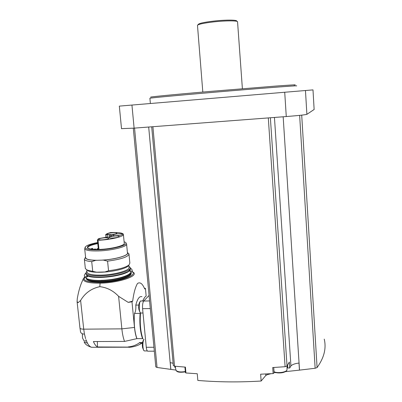 <?xml version="1.0" encoding="UTF-8"?>
<svg xmlns="http://www.w3.org/2000/svg" width="402" height="402" viewBox="0 0 402 402"><rect width="100%" height="100%" fill="white"/><g stroke="black" fill="none" stroke-linecap="round" stroke-linejoin="round"><path stroke-width="0.6" d="M87.666 247.984C87.661 246.466 91.023 245.004 97.756 243.587M109.64 235.059L111.897 235.587C111.736 236.281 109.776 236.858 106.022 237.311L98.927 238.537L97.776 239.341L97.4 240.18L98.048 240.27C110.394 239.909 124.826 236.371 123.369 234.21C122.384 232.843 118.143 232.291 110.645 232.547L107.309 233.542L105.666 234.607L109.64 235.059L109.806 236.683M123.404 234.557L124.243 243.12C125.715 245.436 111.324 249.129 98.998 249.441L98.369 249.361C92.988 249.451 89.485 249.039 87.857 248.119C86.118 246.451 89.395 244.733 97.691 242.964M124.112 241.758L125.293 242.275C129.982 244.622 113.565 249.416 98.585 249.823C89.108 249.999 84.661 249.069 85.244 247.039C86.485 245.401 90.621 243.903 97.646 242.542M126.56 243.823C128.203 246.411 112.289 250.552 98.485 250.928C90.259 251.119 85.661 250.421 84.691 248.823L85.154 247.235M126.6 244.24L127.444 252.843C128.906 255.421 115.253 259.431 101.892 260.134L97.118 260.285C90.259 260.225 86.44 259.441 85.661 257.928L85.616 257.491M101.892 260.134L103.284 260.089L107.575 261.154L108.555 270.752L104.897 271.968L96.58 272.199L87.45 270.184L85.37 268.652L85.314 268.154M127.399 252.411C130.268 254.868 117.289 259.139 103.284 260.089M127.6 252.687L128.952 253.848C128.64 256.772 121.515 259.205 107.575 261.154M129.002 254.325L129.856 263.114L128.977 264.998C125.615 267.491 118.806 269.41 108.555 270.752M85.515 257.149L84.37 259.285C84.867 260.471 87.319 261.255 91.716 261.647L95.731 260.33C88.149 260.084 84.762 258.988 85.571 257.054M95.731 260.33L97.118 260.285M91.716 261.647L92.721 271.194M128.68 265.35L127.952 266.199C124.947 269.018 111.64 272.018 100.616 272.254C95.189 272.38 91.204 271.998 88.671 271.119L86.832 269.933M128.786 265.23L128.977 267.199C130.665 270.25 114.781 274.873 100.942 275.119C92.696 275.224 88.073 274.34 87.073 272.455L87.023 271.973M128.881 266.24L130.183 267.481C131.977 270.707 115.203 275.601 100.575 275.857C91.867 275.968 86.988 275.028 85.933 273.033L86.917 271.003M129.228 270.863L129.097 271.038C128.283 271.998 125.841 273.104 121.776 274.37C115.434 276.129 108.455 277.149 100.852 277.43C94.515 277.486 90.349 277.068 88.345 276.194L87.495 275.606M88.154 276.089L87.294 276.747L87.772 275.837M83.335 278.757L81.445 283.088C79.671 287.505 78.274 292.741 77.264 298.802L77.089 301.706L78.204 302.631L80.611 300.44C85.018 293.038 91.42 288.445 99.812 286.666C107.002 287.48 113.263 290.701 118.6 296.319L121.866 328.861C122.389 333.901 123.278 338.092 124.54 341.424L136.946 338.625L142.534 338.6C140.218 331.982 139.404 323.575 140.092 313.379L140.464 313.55C139.816 323.741 140.63 332.183 142.911 338.871M78.204 302.631L77.214 302.133M118.6 296.319L128.208 302.369L131.982 301.786L134.489 327.434C134.951 332.032 135.75 335.791 136.881 338.71M131.982 301.786L132.69 301.083C133.7 293.108 135.298 287.244 137.479 283.485C139.921 281.892 142.177 283.385 144.253 287.963L144.815 289.023L145.439 288.4L146.167 296.068M141.971 296.691C139.529 295.917 137.469 298.726 135.791 305.108C136.057 309.048 135.62 311.831 134.484 313.454C133.765 323.63 134.59 332.022 136.946 338.625M145.439 288.4L144.393 288.219M79.953 327.931L80.541 331.936C81.018 333.328 82.325 334.057 84.465 334.122L85.606 338.665M85.938 339.655L87.465 343.167L84.144 341.981C85.159 344.303 87.611 346.067 91.495 347.278L93.872 347.273M134.484 313.454L140.092 313.379M135.791 305.108L138.796 305.058M146.152 296.078C144.941 296.701 143.846 298.334 142.861 300.982M97.359 341.524L97.465 346.971L131.067 347.117M97.465 346.971C95.952 346.117 94.601 344.308 93.4 341.539L124.54 341.424M141.896 343.042L140.213 343.047L139.429 342.569L141.715 343.308L142.283 343.042M139.449 342.79C136.122 345.167 132.374 346.544 128.203 346.916M139.429 342.569L142.559 342.559M148.077 351.187L147.65 351.187C146.981 350.805 146.524 349.499 146.283 347.278L142.584 308.671C142.353 305.017 142.735 302.47 143.73 301.038L148.84 295.686M121.504 128.645L134.112 128.137L286.269 116.55C298.194 115.595 305.068 114.856 306.887 114.334L314.138 109.48M121.515 128.71L119.329 106.113L312.992 89.887L314.138 109.52M173.322 365.544L174.538 366.192L185.412 367.116L185.93 372.976L197.256 373.744L197.829 380.433C218.231 382.156 239.331 382.357 261.139 381.026L260.642 374.197L273.139 373.579L274.124 372.88L273.747 367.483M324.243 339.132C326.469 348.358 324.082 357.835 317.083 367.559L315.148 368.267L299.445 370.131L298.987 363.051C295.128 363.503 292.44 364.453 290.922 365.9L289.721 368.006L289.324 362.056L287.033 365.981L285.098 366.704L272.717 367.549L273.139 373.579M287.601 365.006L287.802 367.991L287.038 367.508M287.802 367.991L289.721 368.006M185.417 372.538L185.93 372.976M174.775 366.212L174.88 367.423L175.478 367.624M173.116 363.277L170.232 362.604L170.85 369.393L157.041 367.463L155.795 366.875L133.308 128.198L155.795 366.875M290.922 365.9L274.45 117.449M299.52 370.121L283.164 116.786M170.785 369.383L148.69 127.027M299.445 370.131L285.41 371.654M275.762 372.604L275.043 372.674L275.023 372.398M265.712 373.976L265.817 375.443L269.059 373.805M265.817 375.443L261.139 381.026M175.91 370.066L170.85 369.393M296.359 85.917C301.244 85.169 256.024 88.631 208.653 92.716C175.071 95.606 150.906 97.892 149.896 98.219L149.901 98.284M294.073 85.129C298.138 84.566 291.897 84.897 275.355 86.113L208.784 91.54C171.925 94.721 147.514 97.128 150.941 97.148M242.386 88.711L237.567 21.954C238.617 20.567 226.175 20.487 213.774 21.884C203.975 23.035 198.543 24.18 197.477 25.321L197.498 25.562M236.607 21.246C238.095 19.834 226.014 19.703 213.864 21.075C204.181 22.221 198.97 23.351 198.231 24.467L197.774 25.019M143.926 339.293C142.514 342.574 142.398 346.182 143.574 350.132L142.564 347.509L142.348 345.484C142.243 343.047 142.745 341.022 143.851 339.399M140.645 301.068L140.348 301.264C138.881 302.404 138.62 309.872 139.966 312.218L138.881 309.429L138.67 307.404C138.941 302.289 139.569 302.661 140.097 301.57M82.38 333.766L82.526 338.067L84.088 340.966L84.636 340.966M128.208 302.369L132.69 301.083M96.58 272.199L104.897 271.968M119.213 233.728C115.294 234.014 113.123 234.537 112.711 235.296C112.902 236.426 123.278 235.25 122.58 234.175C122.329 233.818 121.208 233.668 119.213 233.728M115.716 235.969C111.721 236.26 109.51 236.798 109.088 237.587C109.289 238.753 119.831 237.537 119.118 236.431C118.861 236.064 117.726 235.909 115.716 235.969M105.319 237.768C101.259 238.064 99.003 238.617 98.565 239.421C98.771 240.602 109.404 239.346 108.676 238.23C108.424 237.858 107.304 237.708 105.319 237.768M113.565 232.642C109.676 232.929 107.525 233.441 107.103 234.19C107.289 235.291 117.545 234.12 116.861 233.075C116.615 232.723 115.52 232.582 113.565 232.642M91.862 248.557L92.51 248.361L91.862 248.557M94.907 249.165L95.555 248.964L94.907 249.165M107.068 234.949L107.289 237.16M130.233 267.998L130.293 268.601C132.087 271.852 115.319 276.772 100.696 277.018C91.988 277.129 87.108 276.179 86.053 274.169L86.003 273.656M129.7 270.28C127.72 273.395 113.073 276.998 100.827 277.229C93.571 277.355 88.937 276.666 86.932 275.164M129.354 270.827C135.379 273.888 117.701 280.083 101.148 280.325M129.504 274.365C125.987 277.395 112.359 280.485 101.073 280.696C94.676 280.812 90.239 280.259 87.767 279.043M130.766 273.44C130.931 276.777 114.882 281.249 101.153 281.47C92.455 281.561 87.576 280.576 86.52 278.511L86.515 278.475M87.345 276.551L88.023 276.008M131.037 273.184C132.755 276.571 115.836 281.616 101.083 281.837C91.38 281.908 86.415 280.722 86.204 278.29M87.314 276.656L88.118 276.068M129.464 270.652C142.137 273.415 121.856 282.134 100.329 282.43C85.048 282.179 80.691 279.862 87.254 275.471M99.812 286.666L100.083 283.169C119.052 282.907 139.424 275.837 133.142 272.204L132.102 271.531M100.083 283.169C88.108 283.199 82.561 281.641 83.445 278.506L84.817 276.903M80.611 300.44L83.722 329.163L121.866 328.861L134.489 327.434M77.099 301.736L79.973 328.112C80.264 328.796 81.516 329.148 83.722 329.163L84.465 334.122M87.465 343.167C88.696 345.398 90.038 346.77 91.495 347.278L128.786 347.212M144.735 297.329L142.589 300.987M142.584 308.671L150.298 308.56M146.283 347.278L153.946 347.263M134.112 128.137L131.941 105.048M286.269 116.55L284.716 92.204M306.887 114.334L305.46 90.465M174.538 366.192L152.901 126.705M285.098 366.704L268.305 117.917M287.033 365.981L270.375 117.761M315.148 368.267L299.641 115.359M317.083 367.559L301.706 115.138M157.041 367.463L134.544 128.102M175.88 369.805L175.95 370.187C177.307 371.91 180.438 372.358 185.327 371.533M274.043 371.739C278.058 373.719 287.621 372.001 286.993 369.433L287.078 365.9M143.73 301.038L149.579 300.937M143.996 339.318C142.358 341.388 142.63 350.499 144.343 350.926L144.775 350.926M147.323 350.926L144.343 350.926L143.574 350.132L144.137 350.825M143.8 300.967L141.192 301.013C138.916 299.731 138.469 312.374 140.78 313.042L141.243 313.037M143.001 313.012L140.78 313.042L139.966 312.218L140.584 312.952M97.41 240.19L98.359 249.361L97.4 240.18M98.048 240.27L98.998 249.441M97.078 249.381L97.249 248.547L98.259 248.923L97.078 249.019M105.666 234.607L105.942 237.321M84.691 248.823L85.661 257.928M84.37 259.285L85.37 268.652M127.952 266.199L128.977 264.998M88.671 271.119L87.45 270.184M86.802 269.918L87.073 272.455M85.933 273.033L86.053 274.169C87.159 276.365 92.068 277.39 100.786 277.239C107.826 276.943 114.469 276.018 120.716 274.466L128.283 271.536L130.354 268.998M85.912 272.958C84.259 274.722 83.938 276.104 84.943 277.104L87.023 278.732C90.123 279.973 94.696 280.536 100.741 280.415C107.857 280.114 114.414 279.239 120.419 277.802C126.876 275.832 130.414 274.295 131.037 273.189C132.901 271.365 132.635 269.621 130.238 267.953M86.44 277.757L87.385 275.551M129.082 347.313C133.62 347.011 137.831 345.68 141.715 343.308M140.213 343.047L142.479 343.042M173.332 365.639L151.695 126.801M271.018 373.699L266.677 374.81M149.896 98.219L150.373 103.495M197.477 25.321L202.814 92.058M184.935 367.076L185.428 372.619M185.362 371.885C177.227 372.966 176.779 371.347 175.95 370.187L175.227 366.257M274.058 372.006C274.36 372.483 279.219 373.599 283.521 372.418C286.088 371.538 287.244 370.543 286.993 369.433M147.65 351.187L154.313 351.182M140.348 301.264L140.785 300.997M84.088 340.966L86.425 340.961M82.315 333.74L82.526 338.067M98.259 248.938L98.304 249.366M94.807 248.999L93.822 249.3M91.54 248.491L91.264 249.064M92.545 248.386L93.083 249.255M95.591 248.994L95.907 249.376"/></g></svg>
